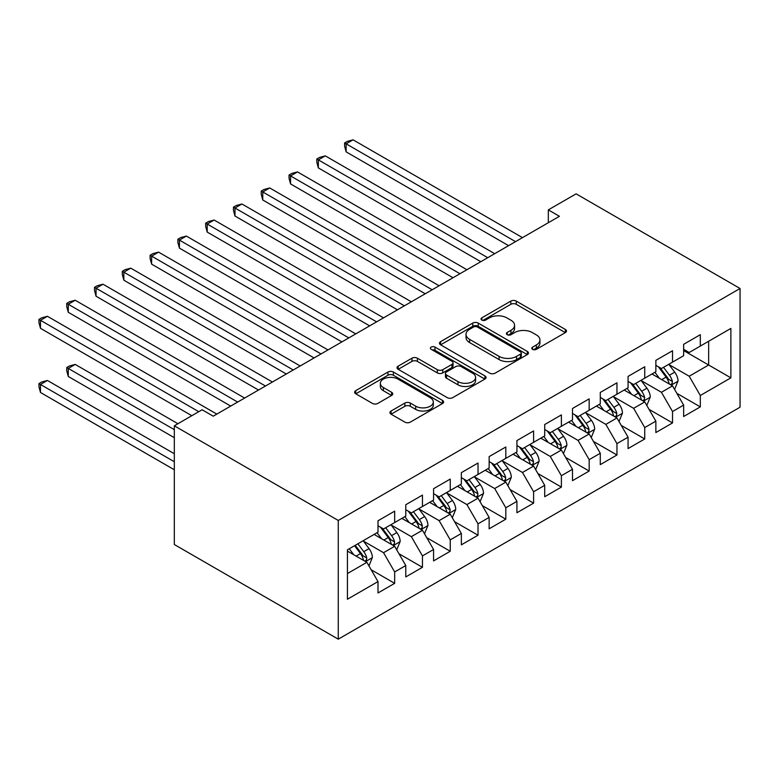 <?xml version="1.0" encoding="UTF-8"?>
<svg xmlns="http://www.w3.org/2000/svg" width="779" height="779" viewBox="0 0 779 779"><rect width="100%" height="100%" fill="white"/><g stroke="black" fill="none" stroke-linecap="round" stroke-linejoin="round"><path stroke-width="1.17" d="M532.563 349.333A2.697 1.558 0 0 0 536.38 349.333L565.359 332.604A3.856 2.23 0 0 0 566.489 331.026A3.856 2.23 0 0 0 565.359 329.459L516.273 301.113A3.856 2.23 0 0 0 510.81 301.113L481.841 317.842A2.697 1.558 0 0 0 481.042 318.942A2.697 1.558 0 0 0 481.841 320.052A2.697 1.558 0 0 0 485.658 320.052L489.407 317.881A12.347 7.128 0 0 1 506.856 317.881L510.956 320.247A12.347 7.128 0 0 1 514.568 325.281A12.347 7.128 0 0 1 510.956 330.325L507.197 332.487A2.697 1.558 0 0 0 506.408 333.587A2.697 1.558 0 0 0 507.197 334.688A2.697 1.558 0 0 0 511.024 334.688L514.773 332.526A12.347 7.128 0 0 1 532.223 332.526L536.312 334.892A12.347 7.128 0 0 1 539.935 339.926A12.347 7.128 0 0 1 536.312 344.97L532.563 347.132A2.697 1.558 0 0 0 531.775 348.232A2.697 1.558 0 0 0 532.563 349.333L532.563 347.132M391.077 411.02A3.856 2.23 0 0 0 389.948 412.597A3.856 2.23 0 0 0 391.077 414.175L404.856 422.121A3.856 2.23 0 0 0 410.309 422.121L442.491 403.541A3.856 2.23 0 0 0 443.621 401.964A3.856 2.23 0 0 0 442.491 400.396L393.405 372.05A3.856 2.23 0 0 0 387.942 372.05L355.76 390.63A3.856 2.23 0 0 0 354.63 392.207A3.856 2.23 0 0 0 355.76 393.784L372.401 403.386A3.856 2.23 0 0 0 377.854 403.386L391.623 395.43A3.856 2.23 0 0 0 392.752 393.862A3.856 2.23 0 0 0 391.623 392.285L383.375 387.523A10.322 5.959 0 0 1 380.356 383.307A10.322 5.959 0 0 1 386.725 377.805A10.322 5.959 0 0 1 397.972 379.1L430.29 397.757A10.322 5.959 0 0 1 433.309 401.964A10.322 5.959 0 0 1 426.941 407.475A10.322 5.959 0 0 1 415.694 406.18L410.309 403.074A3.856 2.23 0 0 0 404.856 403.074L391.077 411.02L391.077 414.175M174.321 425.811L338.261 520.46L338.261 639.169L174.321 544.521L174.321 425.811L202.112 409.764L213.222 416.181L559.439 216.299L548.328 209.882L548.328 222.716M548.328 209.882L576.109 193.844L740.05 288.493L338.261 520.46M489.679 373.151A3.856 2.23 0 0 0 495.132 373.151L527.315 354.572A3.856 2.23 0 0 0 528.444 352.994A3.856 2.23 0 0 0 527.315 351.426L478.218 323.081A3.856 2.23 0 0 0 472.765 323.081L440.583 341.66A3.856 2.23 0 0 0 439.453 343.237A3.856 2.23 0 0 0 440.583 344.805L489.679 373.151M432.257 349.917A2.697 1.558 0 0 1 434.994 350.297L434.994 347.093L484.908 375.906A3.856 2.23 0 0 1 486.038 377.484A3.856 2.23 0 0 1 484.908 379.061L452.726 397.641A3.856 2.23 0 0 1 447.263 397.641L398.176 369.295L398.176 366.149A3.856 2.23 0 0 0 397.047 367.717A3.856 2.23 0 0 0 398.176 369.295M398.176 366.149L411.945 358.194A3.856 2.23 0 0 1 417.398 358.194L437.311 369.684A3.856 2.23 0 0 0 442.764 369.684L451.908 364.416A3.856 2.23 0 0 0 453.037 362.839A3.856 2.23 0 0 0 451.908 361.261L431.177 349.294A2.697 1.558 0 0 1 430.388 348.194A2.697 1.558 0 0 1 432.053 346.752A2.697 1.558 0 0 1 434.994 347.093M338.261 639.169L740.05 407.203L740.05 288.493M683.641 350.569L708.656 365.01L708.656 341.27L730.877 328.436L700.311 346.08L700.311 334.688L683.641 344.318L683.641 355.711L672.53 362.128L672.53 350.735L655.86 360.356L655.86 371.749L644.739 378.166L644.739 366.773L628.069 376.403L628.069 387.786L616.958 394.203L616.958 382.82L600.288 392.441L600.288 403.834L589.167 410.251L589.167 398.858L572.497 408.488L572.497 419.871L561.386 426.288L561.386 414.905L544.716 424.526L544.716 435.919L533.596 442.336L533.596 430.943L516.925 440.573L516.925 451.956L505.814 458.373L505.814 446.99L489.144 456.611L489.144 468.004L478.024 474.421L478.024 463.028L461.353 472.658L461.353 484.041L450.243 490.458L450.243 479.075L433.572 488.696L433.572 500.089L422.452 506.506L422.452 495.113L405.781 504.734L405.781 516.126L394.671 522.543L394.671 511.151L378 520.781L378 532.174L347.434 549.818L347.434 599.226L378 581.582L366.88 562.331L347.434 551.104M730.877 328.436L730.877 377.844L700.311 395.489L689.201 376.238L669.054 364.611M676.834 393.327L700.311 406.881L700.311 395.489M700.311 406.881L683.641 416.512L683.641 405.119L672.53 411.536L661.42 392.285L641.273 380.649M649.053 409.364L672.53 422.929L672.53 411.536M672.53 422.929L655.86 432.549L655.86 421.157L644.739 427.574L633.629 408.323L613.482 396.696M621.262 425.412L644.739 438.966L644.739 427.574M644.739 438.966L628.069 448.587L628.069 437.204L616.958 443.621L605.848 424.37L585.701 412.734M593.481 441.45L616.958 455.004L616.958 443.621M616.958 455.004L600.288 464.635L600.288 453.242L589.167 459.659L578.057 440.408L557.91 428.781M565.69 457.497L589.167 471.052L589.167 459.659M589.167 471.052L572.497 480.672L572.497 469.289L561.386 475.706L550.266 456.455L530.129 444.819M537.909 473.535L561.386 487.089L561.386 475.706M561.386 487.089L544.716 496.72L544.716 485.327L533.596 491.744L522.485 472.493L502.338 460.866M510.118 489.582L533.596 503.137L533.596 491.744M533.596 503.137L516.925 512.757L516.925 501.374L505.814 507.791L494.694 488.54L474.557 476.904M482.337 505.62L505.814 519.174L505.814 507.791M505.814 519.174L489.144 528.805L489.144 517.412L478.024 523.829L466.913 504.578L446.766 492.951M454.547 521.667L478.024 535.222L478.024 523.829M478.024 535.222L461.353 544.842L461.353 533.459L450.243 539.876L439.122 520.625L418.985 508.989M426.765 537.705L450.243 551.259L450.243 539.876M450.243 551.259L433.572 560.89L433.572 549.497L422.452 555.914L411.341 536.663L391.194 525.036M398.975 553.752L422.452 567.307L422.452 555.914M422.452 567.307L405.781 576.927L405.781 565.535L394.671 571.952L383.55 552.701L363.413 541.074M371.193 569.79L394.671 583.344L394.671 571.952M394.671 583.344L378 592.975L378 581.582M378 525.757L383.55 528.96L394.671 522.543M347.434 573.558L366.88 562.331M405.781 509.709L411.341 512.923L422.452 506.506M383.55 552.701L394.671 546.283L374.105 534.413M405.781 565.535L394.671 546.283M433.572 493.672L439.122 496.875L450.243 490.458M411.341 536.663L422.452 530.246L401.896 518.376M433.572 549.497L422.452 530.246M461.353 477.624L466.913 480.838L478.024 474.421M439.122 520.625L450.243 514.208L429.677 502.328M461.353 533.459L450.243 514.208M489.144 461.587L494.694 464.79L505.814 458.373M466.913 504.578L478.024 498.161L457.468 486.291M489.144 517.412L478.024 498.161M516.925 445.539L522.485 448.753L533.596 442.336M494.694 488.54L505.814 482.123L485.249 470.243M516.925 501.374L505.814 482.123M544.716 429.502L550.266 432.705L561.386 426.288M522.485 472.493L533.596 466.076L513.04 454.206M544.716 485.327L533.596 466.076M572.497 413.454L578.057 416.668L589.167 410.251M550.266 456.455L561.386 450.038L540.821 438.168M572.497 469.289L561.386 450.038M600.288 397.417L605.848 400.62L616.958 394.203M578.057 440.408L589.167 433.991L568.612 422.121M600.288 453.242L589.167 433.991M628.069 381.379L633.629 384.583L644.739 378.166M605.848 424.37L616.958 417.953L596.393 406.083M628.069 437.204L616.958 417.953M655.86 365.332L661.42 368.545L672.53 362.128M633.629 408.323L644.739 401.906L624.183 390.036M655.86 421.157L644.739 401.906M683.641 349.294L689.201 352.498L700.311 346.08M661.42 392.285L672.53 385.868L651.965 373.998M683.641 405.119L672.53 385.868M689.201 376.238L708.656 365.01L730.877 377.844M533.644 349.713L536.312 348.174A12.347 7.128 0 0 0 539.935 343.14L539.935 339.926M514.568 325.281L514.568 328.495A12.347 7.128 0 0 1 510.956 333.529L508.278 335.077M565.311 332.633L516.273 304.316A3.856 2.23 0 0 0 510.81 304.316L482.912 320.432M527.266 354.601L478.218 326.284A3.856 2.23 0 0 0 472.765 326.284L440.632 344.834M520.499 354.094A2.697 1.558 0 0 0 521.287 352.994A2.697 1.558 0 0 0 520.499 351.894L477.4 327.014A2.697 1.558 0 0 0 473.583 327.014L469.63 329.303A12.347 7.128 0 0 0 466.017 334.337A12.347 7.128 0 0 0 469.63 339.371L499.086 356.383A12.347 7.128 0 0 0 516.545 356.383L520.499 354.094L520.499 357.308A2.697 1.558 0 0 0 521.287 356.207L521.287 352.994M466.017 334.337L466.017 337.55A12.347 7.128 0 0 0 469.63 342.585L469.63 339.371M520.499 357.308L516.545 359.586A12.347 7.128 0 0 1 499.086 359.586L469.63 342.585M398.225 369.324L411.945 361.398L411.945 358.194M453.037 362.839L453.037 366.042A3.856 2.23 0 0 1 451.908 367.62L442.764 372.898A3.856 2.23 0 0 1 437.311 372.898L417.398 361.398A3.856 2.23 0 0 0 411.945 361.398M434.994 350.297L484.85 379.091M457.974 381.613A10.322 5.959 0 0 0 469.211 382.908A10.322 5.959 0 0 0 475.589 377.406A10.322 5.959 0 0 0 472.561 373.19L461.178 366.617A3.856 2.23 0 0 0 455.725 366.617L446.581 371.895A3.856 2.23 0 0 0 445.452 373.472A3.856 2.23 0 0 0 446.581 375.04L457.974 381.613L457.974 384.826A10.322 5.959 0 0 0 469.211 386.111A10.322 5.959 0 0 0 475.589 380.61L475.589 377.406M445.452 373.472L445.452 376.676A3.856 2.23 0 0 0 446.581 378.253L446.581 375.04M457.974 384.826L446.581 378.253M433.309 401.964L433.309 405.177A10.322 5.959 0 0 1 426.941 410.679A10.322 5.959 0 0 1 415.694 409.394L410.309 406.278A3.856 2.23 0 0 0 404.856 406.278L391.136 414.204M380.356 383.307L380.356 386.52A10.322 5.959 0 0 0 383.375 390.727L383.375 387.523M391.574 395.459L383.375 390.727M442.443 403.571L393.405 375.254A3.856 2.23 0 0 0 387.942 375.254L355.818 393.814M674.585 389.432L678.032 381.019A10.409 6.008 -120 0 0 674.711 372.158L668.801 364.27M659.394 378.282L654.915 372.294M652.812 374.485L652.305 373.803M346.129 216.026L453.018 277.743L290.557 183.941L290.557 175.918L297.5 171.916L466.913 269.719M670.563 384.729L672.18 383.278L672.404 381.467A10.409 6.008 -120 0 0 669.424 375.205L663.523 367.318M660.154 367.815L667.447 377.542A5.307 3.067 60 0 1 668.411 379.159L672.404 381.467M658.323 366.753L666.094 377.124A10.409 6.008 60 0 1 669.073 383.395L669.288 383.989M515.542 241.646L346.129 143.833L353.072 139.831L522.485 237.634M508.59 245.658L346.129 151.856L346.129 143.833L344.6 142.956L347.376 141.35L353.072 139.831M346.129 151.856L344.6 146.16L344.6 142.956M646.804 405.469L650.241 397.066A10.409 6.008 -120 0 0 646.921 388.195L641.02 380.318M631.613 394.33L627.124 388.341M625.031 390.522L624.515 389.841M318.338 232.074L425.237 293.78L262.766 199.989L262.766 191.965L269.709 187.953L439.122 285.766M642.782 400.776L644.399 399.325L644.623 397.504A10.409 6.008 -120 0 0 641.643 391.243L635.742 383.365M632.373 383.852L639.656 393.59A5.307 3.067 60 0 1 640.62 395.196L644.623 397.504M630.542 382.801L638.303 393.171A10.409 6.008 60 0 1 641.292 399.432L641.497 400.036M619.013 421.517L622.46 413.104A10.409 6.008 -120 0 0 619.139 404.243L613.229 396.355M603.822 410.367L599.343 404.379M597.24 406.57L596.733 405.888M290.557 248.112L397.446 309.828L234.985 216.026L234.985 208.003L241.928 203.991L411.341 301.804M614.991 416.814L616.608 415.363L616.832 413.552A10.409 6.008 -120 0 0 613.852 407.29L607.951 399.403M604.582 399.9L611.875 409.627A5.307 3.067 60 0 1 612.839 411.244L616.832 413.552M602.751 398.838L610.522 409.209A10.409 6.008 60 0 1 613.501 415.47L613.716 416.074M487.751 257.693L318.338 159.88L325.291 155.868L494.694 253.681M480.809 261.695L318.338 167.904L318.338 159.88L316.81 158.994L319.594 157.397L325.291 155.868M318.338 167.904L316.81 162.207L316.81 158.994M459.961 273.731L289.028 175.041L291.804 173.435L297.5 171.916M290.557 183.941L289.028 178.245L289.028 175.041M591.232 437.555L594.669 429.151A10.409 6.008 -120 0 0 591.349 420.28L585.448 412.403M576.041 426.415L571.552 420.426M569.459 422.608L568.943 421.926M262.766 264.159L369.655 325.865M587.21 432.861L588.827 431.41L589.051 429.589A10.409 6.008 -120 0 0 586.071 423.328L580.17 415.45M576.801 415.937L584.084 425.675A5.307 3.067 60 0 1 585.048 427.281L589.051 429.589M574.97 414.886L582.731 425.256A10.409 6.008 60 0 1 585.72 431.517L585.925 432.121M563.441 453.592L566.888 445.189A10.409 6.008 -120 0 0 563.558 436.318L557.657 428.44M548.25 442.453L543.771 436.464M541.668 438.655L541.162 437.973M234.985 280.197L341.874 341.913L179.413 248.112L179.413 240.088L186.356 236.076L355.769 333.889M559.419 448.899L561.036 447.448L561.26 445.637A10.409 6.008 -120 0 0 558.28 439.375L552.379 431.488M549.01 431.985L556.303 441.712A5.307 3.067 60 0 1 557.267 443.329L561.26 445.637M547.179 430.923L554.95 441.294A10.409 6.008 60 0 1 557.93 447.555L558.144 448.159M432.179 289.769L261.238 191.079L264.023 189.482L269.709 187.953M262.766 199.989L261.238 194.292L261.238 191.079M404.389 305.816L233.457 207.126L236.232 205.52L241.928 203.991M234.985 216.026L233.457 210.33L233.457 207.126M535.66 469.64L539.097 461.236A10.409 6.008 -120 0 0 535.777 452.365L529.876 444.488M520.469 458.5L515.98 452.502M513.887 454.693L513.371 454.011M207.195 296.244L314.083 357.951L151.623 264.149L151.623 256.135L158.565 252.123L327.978 349.927M531.638 464.946L533.255 463.495L533.479 461.674A10.409 6.008 -120 0 0 530.499 455.413L524.598 447.536M521.229 448.022L528.513 457.76A5.307 3.067 60 0 1 529.477 459.367L533.479 461.674M519.398 446.971L527.159 457.341A10.409 6.008 60 0 1 530.139 463.602L530.353 464.206M376.608 321.854L207.195 224.05L214.137 220.038L383.55 317.851M369.665 325.865L207.195 232.074L207.195 224.05L205.666 223.164L208.441 221.557L214.137 220.038M207.195 232.074L205.666 226.377L205.666 223.164M507.869 485.677L511.316 477.274A10.409 6.008 -120 0 0 507.986 468.403L502.085 460.525M492.679 474.538L488.19 468.549M486.096 470.74L485.59 470.058M179.413 312.282L286.302 373.998L123.842 280.197L123.842 272.173L130.784 268.161L300.197 365.974M503.847 480.984L505.464 479.533L505.688 477.722A10.409 6.008 -120 0 0 502.708 471.451L496.807 463.573M493.438 464.07L500.731 473.798A5.307 3.067 60 0 1 501.695 475.414L505.688 477.722M491.607 463.008L499.378 473.379A10.409 6.008 60 0 1 502.358 479.64L502.572 480.244M348.817 337.901L177.885 239.211L180.66 237.605L186.356 236.076M179.413 248.112L177.885 242.415L177.885 239.211M480.078 501.725L483.525 493.321A10.409 6.008 -120 0 0 480.205 484.45L474.304 476.573M464.897 490.585L460.408 484.587M458.315 486.778L457.799 486.096M151.623 328.319L258.511 390.036L96.051 296.234L96.051 288.22L102.994 284.208L272.407 382.012M476.066 497.031L477.673 495.58L477.907 493.759A10.409 6.008 -120 0 0 474.927 487.498L469.026 479.621M465.657 480.107L472.941 489.845A5.307 3.067 60 0 1 473.905 491.452L477.907 493.759M463.817 479.056L471.587 489.426A10.409 6.008 60 0 1 474.567 495.687L474.781 496.291M321.036 353.939L150.094 255.249L152.869 253.642L158.565 252.123M151.623 264.149L150.094 258.462L150.094 255.249M452.297 517.762L455.744 509.359A10.409 6.008 -120 0 0 452.414 500.488L446.513 492.61M437.107 506.623L432.618 500.634M430.524 502.825L430.018 502.143M123.832 344.367L230.73 406.083L68.26 312.282L68.26 304.258L75.212 300.246L244.625 398.059M448.276 513.069L449.892 511.618L450.116 509.807A10.409 6.008 -120 0 0 447.136 503.536L441.235 495.658M437.866 496.155L445.16 505.883A5.307 3.067 60 0 1 446.124 507.499L450.116 509.807M436.036 495.093L443.806 505.464A10.409 6.008 60 0 1 446.786 511.725L447 512.329M293.245 369.986L122.313 271.296L125.088 269.69L130.784 268.161M123.842 280.197L122.313 274.5L122.313 271.296M424.506 533.81L427.953 525.397A10.409 6.008 -120 0 0 424.633 516.535L418.732 508.658M409.326 522.66L404.837 516.672M402.733 518.863L402.227 518.181M96.051 360.404L191.829 415.704L40.479 328.319L40.479 320.305L47.422 316.293L216.835 414.097M420.494 529.116L422.101 527.665L422.335 525.844A10.409 6.008 -120 0 0 419.355 519.583L413.454 511.706M410.085 512.192L417.369 521.92A5.307 3.067 60 0 1 418.333 523.537L422.335 525.844M408.245 511.131L416.015 521.511A10.409 6.008 60 0 1 418.995 527.773L419.209 528.376M265.464 386.024L94.522 287.334L97.297 285.727L102.994 284.208M96.051 296.234L94.522 290.548L94.522 287.334M396.725 549.847L400.172 541.444A10.409 6.008 -120 0 0 396.842 532.573L390.941 524.695M381.535 538.708L377.046 532.719M374.952 534.9L374.446 534.219M177.933 423.727L75.212 364.416L68.26 368.428L68.26 376.452L174.321 437.681M392.704 545.154L394.32 543.703L394.544 541.882A10.409 6.008 -120 0 0 391.564 535.621L385.663 527.743M382.294 528.24L389.588 537.968A5.307 3.067 60 0 1 390.552 539.574L394.544 541.882M380.464 527.179L388.234 537.549A10.409 6.008 60 0 1 391.214 543.81L391.428 544.414M68.26 376.452L66.741 370.755L66.741 367.542L174.321 429.657M66.741 367.542L69.516 365.945L75.212 364.416M237.673 402.071L66.741 303.382L69.516 301.775L75.212 300.246M68.26 312.282L66.741 306.585L66.741 303.382M368.934 565.895L372.381 557.482A10.409 6.008 -120 0 0 369.061 548.62L363.16 540.743M353.754 554.745L349.265 548.757M174.321 453.729L47.422 380.464L40.479 384.475L40.479 392.489L174.321 469.766M364.923 561.201L366.529 559.75L366.763 557.93A10.409 6.008 -120 0 0 363.783 551.668L357.873 543.791M355.273 545.29L361.797 554.005A5.307 3.067 60 0 1 362.761 555.622L366.763 557.93M354.542 545.709L360.443 553.587A10.409 6.008 60 0 1 363.423 559.858L363.637 560.461M40.479 392.489L38.95 386.793L38.95 383.589L174.321 461.743M38.95 383.589L41.725 381.983L47.422 380.464M198.772 411.692L38.95 319.419L41.725 317.813L47.422 316.293M40.479 328.319L38.95 322.623L38.95 319.419M536.312 348.174L536.312 344.97M507.197 334.688L507.197 332.487M510.956 333.529L510.956 330.325M481.841 320.052L481.841 317.842M510.81 304.316L510.81 301.113M516.273 304.316L516.273 301.113M565.359 332.604L565.359 329.459M440.583 344.805L440.583 341.66M472.765 326.284L472.765 323.081M478.218 326.284L478.218 323.081M527.315 354.572L527.315 351.426M499.086 359.586L499.086 356.383M516.545 359.586L516.545 356.383M417.398 361.398L417.398 358.194M437.311 372.898L437.311 369.684M442.764 372.898L442.764 369.684M451.908 367.62L451.908 364.416M484.908 379.061L484.908 375.906M404.856 406.278L404.856 403.074M410.309 406.278L410.309 403.074M415.694 409.394L415.694 406.18M391.623 395.43L391.623 392.285M355.76 393.784L355.76 390.63M387.942 375.254L387.942 372.05M393.405 375.254L393.405 372.05M442.491 403.541L442.491 400.396M671.225 385.108L677.964 381.223M669.424 375.205L674.711 372.158M661.741 379.636L666.094 377.124M643.435 401.156L650.173 397.261M641.643 391.243L646.921 388.195M633.96 395.683L638.303 393.171M615.653 417.193L622.392 413.308M613.852 407.29L619.139 404.243M606.169 411.721L610.522 409.209M587.863 433.241L594.601 429.346M586.071 423.328L591.349 420.28M578.388 427.768L582.731 425.256M560.082 449.279L566.82 445.393M558.28 439.375L563.558 436.318M550.597 443.806L554.95 441.294M532.291 465.326L539.029 461.431M530.499 455.413L535.777 452.365M522.816 459.853L527.159 457.341M504.51 481.364L511.248 477.478M502.708 471.451L507.986 468.403M495.025 475.891L499.378 473.379M476.719 497.411L483.457 493.516M474.927 487.498L480.205 484.45M467.244 491.938L471.587 489.426M448.938 513.449L455.676 509.563M447.136 503.536L452.414 500.488M439.453 507.976L443.806 505.464M421.147 529.496L427.885 525.601M419.355 519.583L424.633 516.535M411.672 524.014L416.015 521.511M393.366 545.534L400.104 541.648M391.564 535.621L396.842 532.573M383.881 540.061L388.234 537.549M365.575 561.581L372.313 557.686M363.783 551.668L369.061 548.62M356.091 556.099L360.443 553.587"/></g></svg>

